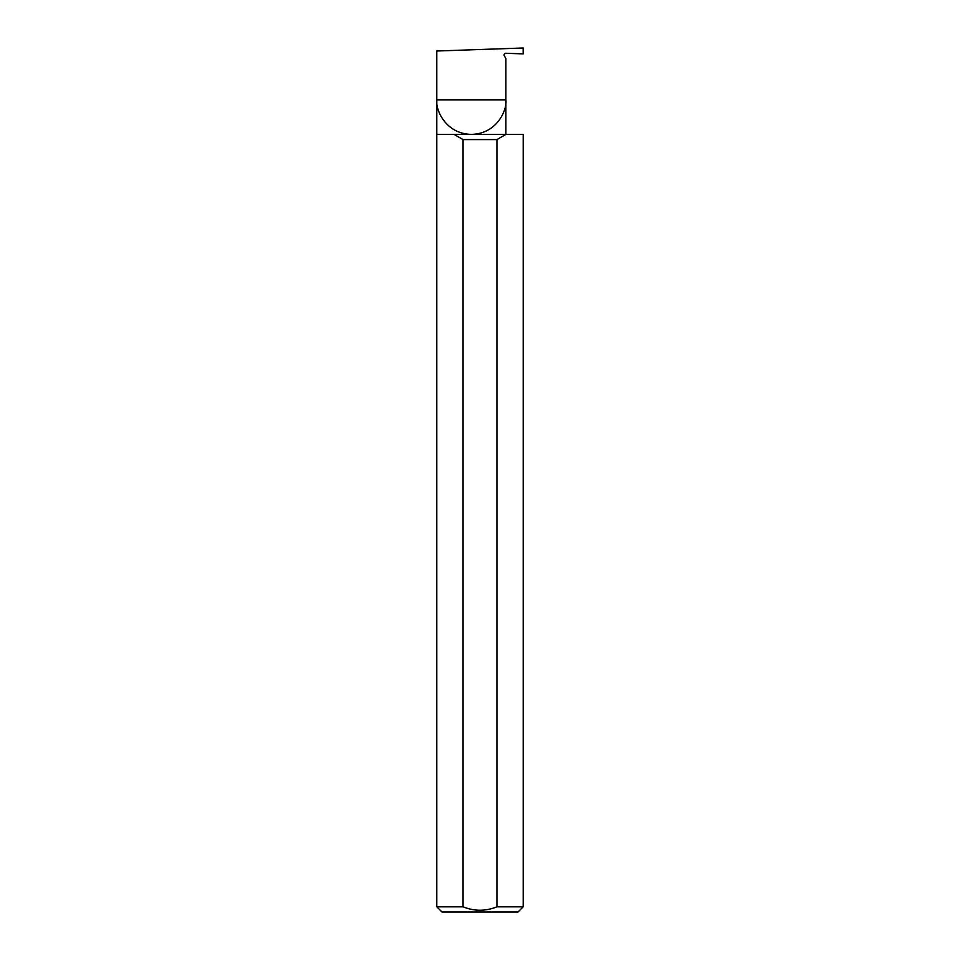 <?xml version="1.0" encoding="UTF-8"?>
<svg xmlns="http://www.w3.org/2000/svg" width="960" height="960" viewBox="0 0 960 960"><rect width="100%" height="100%" fill="white"/><g stroke="black" fill="none" stroke-linecap="round" stroke-linejoin="round"><path stroke-width="1.44" d="M505.884 134.4L505.884 99.84C507.276 109.944 496.908 133.908 471.348 134.388C445.776 133.908 435.408 109.944 436.8 99.84L505.884 99.84L505.884 58.56L504.324 55.86A1.728 1.728 0 0 1 505.884 53.268L523.164 53.88L523.164 48L436.8 51.012L436.8 906.816L441.984 912L518.016 912L523.2 906.816L523.2 134.4L454.08 134.4L463.068 139.584L463.068 906.816L436.8 906.816M504.516 53.88L504.324 55.86M523.2 906.816L496.932 906.816L496.932 139.584L505.92 134.4M454.08 134.4L436.8 134.4M496.932 139.584L463.068 139.584M496.932 906.816C485.652 911.364 474.372 911.364 463.068 906.816"/></g></svg>
